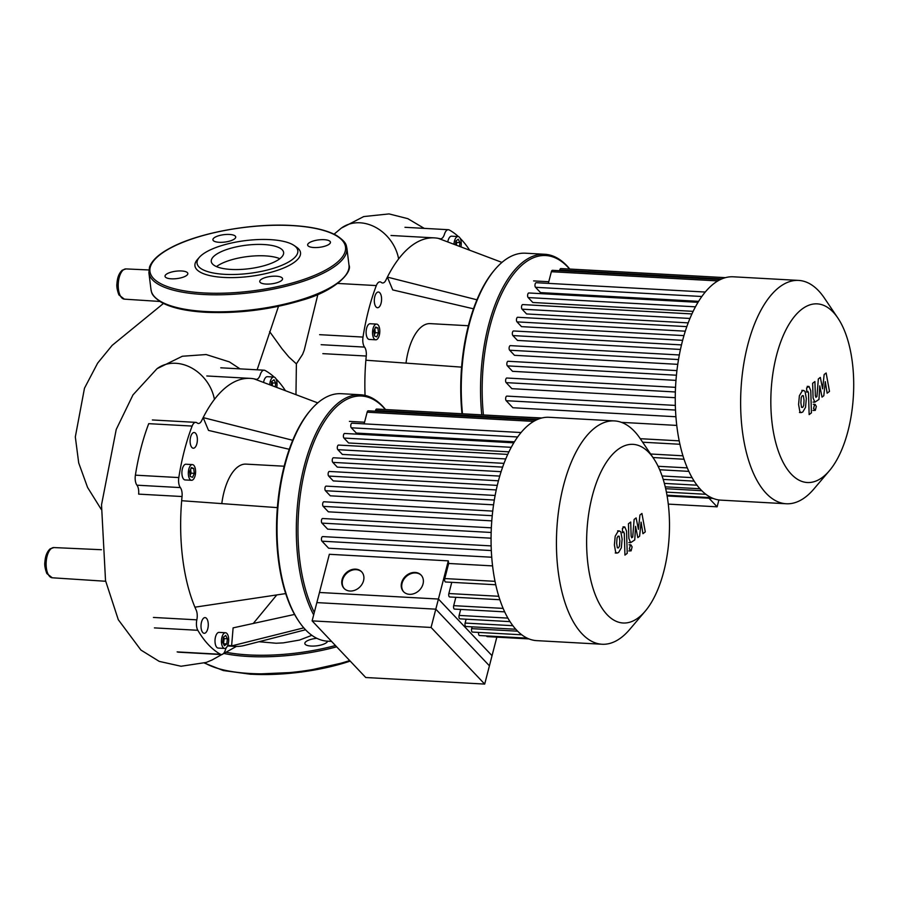 <?xml version="1.0" encoding="UTF-8"?>
<svg xmlns="http://www.w3.org/2000/svg" width="898" height="898" viewBox="0 0 898 898"><rect width="100%" height="100%" fill="white"/><g stroke="black" fill="none" stroke-linecap="round" stroke-linejoin="round"><path stroke-width="1.35" d="M617.341 547.814L618.441 547.903L619.463 546.197L619.845 540.832L619.171 536.241L618.082 536.14L617.049 537.857L616.668 543.256L617.341 547.814L618.441 547.903M619.171 536.241L618.082 536.14M621.326 547.836L622.123 539.092L620.855 531.897L619.452 530.954L617.947 531.526L615.186 536.218L614.389 544.996L615.658 552.158L617.061 553.089L618.576 552.506L621.326 547.836M623.425 532.02L624.29 533.255L624.941 555.099L627.219 553.359L626.557 531.201L624.817 526.946L622.426 528.361L622.55 532.694L623.818 531.863M630.374 545.052L629.352 549.004L631.092 550.856L632.125 546.893L630.901 544.873L629.094 544.772M628.757 550.934L631.092 550.856M632.012 537.599L631.148 536.364L630.71 522.03L628.432 523.77L628.881 538.441L630.62 542.684L634.751 539.934L635.56 526.351L637.816 537.588L639.601 536.229L641.082 522.142L642.934 533.693L645.28 531.897L641.935 513.476L639.937 515.003L638.411 529.326L636.121 517.922L634.123 519.437L632.72 537.049L631.62 537.767M718.905 499.95L717.132 506.82L668.28 504.115M667.102 495.977L708.971 498.199L717.132 506.82M431.074 627.455L312.122 620.877L319.464 592.478L438.426 599.045L431.074 627.455L484.696 684.085L492.037 655.686L438.426 599.045M484.696 684.085L365.744 677.519L312.122 620.877M269.613 331.587L281.893 348.626L288.887 357.022L296.385 363.87L302.581 354.384L304.242 350.141L317.892 294.387M295.97 394.671L296.385 363.87M258.983 641.722L276.113 643.237L283.24 642.878L299.494 640.072L311.864 635.324M284.161 466.219L246.007 464.12A48.369 22.27 93.2 0 0 237.678 467.016A48.369 22.27 93.2 0 0 221.795 503.61M331.553 641.408L327.59 641.183A123.935 57.068 -86.8 0 1 299.023 621.596A123.935 57.068 -86.8 0 1 310.708 410.016A123.935 57.068 -86.8 0 1 319.935 401.125A123.935 57.068 -86.8 0 1 341.262 393.694L360.558 394.761A123.935 57.068 93.2 0 0 339.231 402.192A123.935 57.068 93.2 0 0 298.226 498.233A123.935 57.068 93.2 0 0 313.671 614.894M310.708 410.016L309.866 411.003A122.723 56.518 93.2 0 0 298.293 620.529L299.023 621.596M385.568 409.544A123.935 57.068 93.2 0 0 360.558 394.761M314.311 612.425A122.723 56.518 -86.8 0 1 340.443 403.382A122.723 56.518 -86.8 0 1 385.388 409.533M191.049 465.063A7.857 3.614 -86.8 0 1 192.397 464.592A7.857 3.614 -86.8 0 1 195.596 471.169A7.857 3.614 -86.8 0 1 192.879 479.813A7.857 3.614 -86.8 0 1 191.532 480.284A7.857 3.614 -86.8 0 1 188.333 473.706A7.857 3.614 -86.8 0 1 191.049 465.063M191.532 480.284L185.1 479.936A7.857 3.614 -86.8 0 1 181.901 473.347A7.857 3.614 -86.8 0 1 184.618 464.704A7.857 3.614 -86.8 0 1 185.965 464.232L192.397 464.592M221.548 643.271A7.857 3.614 -86.8 0 1 225.499 632.742A7.857 3.614 -86.8 0 1 228.586 637.894A7.857 3.614 -86.8 0 1 224.635 648.435A7.857 3.614 -86.8 0 1 221.548 643.271M224.635 648.435L218.203 648.075A7.857 3.614 -86.8 0 1 215.116 642.912A7.857 3.614 -86.8 0 1 219.067 632.383L225.499 632.742M269.77 384.782A7.857 3.614 -86.8 0 1 273.823 377.037A7.857 3.614 -86.8 0 1 276.91 382.189A7.857 3.614 -86.8 0 1 276.707 387.408M203.723 618.071A7.857 3.614 -86.8 0 1 205.07 617.6A7.857 3.614 -86.8 0 1 208.269 624.177A7.857 3.614 -86.8 0 1 205.552 632.821A7.857 3.614 -86.8 0 1 204.205 633.292A7.857 3.614 -86.8 0 1 201.006 626.714A7.857 3.614 -86.8 0 1 203.723 618.071M197.257 437.674A7.857 3.614 -86.8 0 1 193.306 448.214A7.857 3.614 -86.8 0 1 190.219 443.051A7.857 3.614 -86.8 0 1 194.17 432.522A7.857 3.614 -86.8 0 1 197.257 437.674M272.173 385.691L272.521 382.907L271.78 381.448M271.207 385.332L271.69 381.515L274.036 379.731L275.731 383.087L275.271 386.858M275.731 383.087L272.521 382.907M223.366 637.221L225.712 635.436L227.407 638.792L226.767 643.945L224.421 645.741L222.715 642.373L223.366 637.221M223.456 643.844L224.197 638.613L223.456 637.153M226.767 643.945L223.557 643.765M227.407 638.792L224.197 638.613M263.552 382.447A7.857 3.614 -86.8 0 1 267.391 376.677L273.823 377.037M194.305 473.347L192.576 477.354L190.241 476.445L189.624 471.529L191.353 467.521L193.687 468.43L194.305 473.347L191.083 473.167L190.601 469.272M193.687 468.43L191.027 468.285M190.118 475.435L191.083 473.167M317.746 402.888L253.988 378.833A134.217 61.805 -86.8 0 1 255.908 379.259A9.07 4.176 93.2 0 0 256.289 379.326A9.07 4.176 93.2 0 0 260.229 374.758A9.07 4.176 -86.8 0 1 264.158 370.201A9.07 4.176 -86.8 0 1 265.045 370.459A146.307 67.372 93.2 0 1 274.182 377.093M292.714 440.289L203.161 417.604A134.217 61.805 -86.8 0 1 250.205 378.372A134.217 61.805 -86.8 0 1 253.988 378.833M289.268 449.292L208.516 430.411L203.161 417.604A134.217 61.805 -86.8 0 0 201.68 420.623A9.07 4.176 93.2 0 1 198.402 423.474A9.07 4.176 93.2 0 1 197.089 422.913A9.07 4.176 -86.8 0 0 195.764 422.363L152.368 419.961M277.381 507.628L181.665 500.714A134.217 61.805 -86.8 0 1 182.047 496.527A9.07 4.176 93.2 0 0 180.352 487.592A9.07 4.176 -86.8 0 1 178.803 477.568L135.396 475.165A9.07 4.176 93.2 0 0 136.956 485.189A9.07 4.176 -86.8 0 1 138.64 494.125L182.047 496.527M285.721 593.589L194.922 607.183A134.217 61.805 -86.8 0 1 181.665 500.714M303.782 627.848L231.605 645.92L233.11 627.87L294.566 614.434M305.522 629.767L244.368 645.471A134.217 61.805 -86.8 0 1 235.388 646.38A134.217 61.805 -86.8 0 1 231.605 645.92A134.217 61.805 -86.8 0 1 229.686 645.494A9.07 4.176 93.2 0 0 229.304 645.426A9.07 4.176 93.2 0 0 227.216 646.459M253.27 623.47L276.775 594.936M135.396 475.165A146.307 67.372 93.2 0 1 148.72 423.665L192.127 426.067A9.07 4.176 -86.8 0 1 195.764 422.363M192.127 426.067A146.307 67.372 93.2 0 0 178.803 477.568M154.422 627.893L197.829 630.295A9.07 4.176 -86.8 0 1 196.83 619.845A9.07 4.176 93.2 0 0 196.191 610.101A134.217 61.805 -86.8 0 1 194.922 607.183M197.829 630.295A146.307 67.372 93.2 0 0 220.549 654.294L177.153 651.903M226.386 647.604A9.07 4.176 93.2 0 0 225.364 649.995A9.07 4.176 -86.8 0 1 221.436 654.552A9.07 4.176 -86.8 0 1 220.549 654.294M285.452 390.697A146.307 67.372 93.2 0 0 275.933 378.765M279.839 258.714A36.459 11.842 -7.1 0 0 247.489 256.57A36.459 11.842 -7.1 0 0 216.553 266.549A36.459 11.842 -7.1 0 0 216.474 266.605M279.761 258.77A36.459 11.842 -7.1 0 0 283.622 252.473A36.459 11.842 -7.1 0 0 255.133 244.481A36.459 11.842 -7.1 0 0 215.138 255.2A36.459 11.842 -7.1 0 0 211.277 261.486A36.459 11.842 -7.1 0 0 239.766 269.49A36.459 11.842 -7.1 0 0 279.761 258.77M199.423 257.255L197.414 259.533A53.206 17.287 -7.1 0 0 227.688 277.583A53.206 17.287 -7.1 0 0 294.881 261.857A53.206 17.287 -7.1 0 0 296.576 247.186L294.073 245.468A50.782 16.501 -7.1 0 0 249.397 240.17A50.782 16.501 -7.1 0 0 202.443 254.493A50.782 16.501 -7.1 0 0 199.423 257.255A50.782 16.501 -7.1 0 0 228.317 274.474A50.782 16.501 -7.1 0 0 292.456 259.466A50.782 16.501 -7.1 0 0 294.073 245.468M181.576 270.971A11.483 3.727 -7.1 0 0 165.03 276.315A11.483 3.727 -7.1 0 0 171.282 278.818A11.483 3.727 -7.1 0 0 187.828 273.475A11.483 3.727 -7.1 0 0 181.576 270.971M260.97 279.57A11.483 3.727 -7.1 0 0 259.747 281.545A11.483 3.727 -7.1 0 0 268.727 284.071A11.483 3.727 -7.1 0 0 281.332 280.692A11.483 3.727 -7.1 0 0 282.544 278.706A11.483 3.727 -7.1 0 0 273.576 276.191A11.483 3.727 -7.1 0 0 260.97 279.57M313.896 247.534A11.483 3.727 -7.1 0 0 330.442 242.191A11.483 3.727 -7.1 0 0 324.189 239.687A11.483 3.727 -7.1 0 0 307.644 245.031A11.483 3.727 -7.1 0 0 313.896 247.534M234.49 238.935A11.483 3.727 -7.1 0 0 235.714 236.949A11.483 3.727 -7.1 0 0 226.734 234.434A11.483 3.727 -7.1 0 0 214.139 237.813A11.483 3.727 -7.1 0 0 212.916 239.788A11.483 3.727 -7.1 0 0 221.896 242.314A11.483 3.727 -7.1 0 0 234.49 238.935M327.602 641.183A11.483 3.727 172.9 0 1 326.423 642.687A11.483 3.727 172.9 0 1 313.817 646.066A11.483 3.727 172.9 0 1 304.837 643.552A11.483 3.727 172.9 0 1 306.061 641.565A11.483 3.727 172.9 0 1 316.837 638.31M468.374 325.738L430.209 323.628A48.369 22.27 93.2 0 0 421.892 326.524A48.369 22.27 93.2 0 0 405.997 363.118M462.481 413.787A123.935 57.068 -86.8 0 1 494.921 269.523A123.935 57.068 -86.8 0 1 504.148 260.633A123.935 57.068 -86.8 0 1 525.476 253.202L544.76 254.269A123.935 57.068 93.2 0 0 523.433 261.7A123.935 57.068 93.2 0 0 481.766 414.854M494.921 269.523L494.08 270.511A122.723 56.518 93.2 0 0 461.999 413.765M569.781 269.052A123.935 57.068 93.2 0 0 544.76 254.269M483.427 414.955A122.723 56.518 -86.8 0 1 524.645 262.901A122.723 56.518 -86.8 0 1 569.59 269.041M375.252 324.571A7.857 3.614 -86.8 0 1 376.61 324.099A7.857 3.614 -86.8 0 1 379.809 330.689A7.857 3.614 -86.8 0 1 377.093 339.321A7.857 3.614 -86.8 0 1 375.734 339.792A7.857 3.614 -86.8 0 1 372.547 333.214A7.857 3.614 -86.8 0 1 375.252 324.571M375.734 339.792L369.314 339.444A7.857 3.614 -86.8 0 1 366.115 332.855A7.857 3.614 -86.8 0 1 368.82 324.223A7.857 3.614 -86.8 0 1 370.178 323.751L376.61 324.099M453.984 244.301A7.857 3.614 -86.8 0 1 458.036 236.544A7.857 3.614 -86.8 0 1 461.123 241.708A7.857 3.614 -86.8 0 1 460.921 246.916M381.47 297.193A7.857 3.614 -86.8 0 1 377.519 307.722A7.857 3.614 -86.8 0 1 374.421 302.559A7.857 3.614 -86.8 0 1 378.384 292.03A7.857 3.614 -86.8 0 1 381.47 297.193M456.386 245.199L456.734 242.426L455.982 240.956M455.421 244.84L455.892 241.023L458.238 239.238L459.944 242.595L459.473 246.366M459.944 242.595L456.734 242.426M447.765 241.955A7.857 3.614 -86.8 0 1 451.604 236.185L458.036 236.544M378.507 332.855L376.79 336.862L374.444 335.953L373.837 331.048L375.566 327.04L377.901 327.938L378.507 332.855L375.297 332.675L374.814 328.78M377.901 327.938L375.229 327.792M374.32 334.943L375.297 332.675M501.96 262.407L438.202 238.34A134.217 61.805 -86.8 0 1 440.11 238.778A9.07 4.176 93.2 0 0 440.503 238.834A9.07 4.176 93.2 0 0 444.431 234.277A9.07 4.176 -86.8 0 1 448.371 229.708A9.07 4.176 -86.8 0 1 449.247 229.967A146.307 67.372 93.2 0 1 458.395 236.601M476.928 299.797L387.375 277.112A134.217 61.805 -86.8 0 1 434.408 237.88A134.217 61.805 -86.8 0 1 438.202 238.34M473.471 308.811L392.729 289.919L387.375 277.112A134.217 61.805 -86.8 0 0 385.893 280.131A9.07 4.176 93.2 0 1 382.604 282.982A9.07 4.176 93.2 0 1 381.291 282.432A9.07 4.176 -86.8 0 0 379.977 281.871A9.07 4.176 -86.8 0 0 376.329 285.575A146.307 67.372 93.2 0 0 363.005 337.076L319.609 334.673M461.583 367.136L365.868 360.221A134.217 61.805 -86.8 0 1 366.249 356.035A9.07 4.176 93.2 0 0 364.566 347.099A9.07 4.176 -86.8 0 1 363.005 337.076M365.059 395.401A134.217 61.805 -86.8 0 1 365.868 360.221M469.654 250.216A146.307 67.372 93.2 0 0 460.135 238.284M653.621 458.474L640.184 438.572A111.846 51.5 93.2 0 0 634.426 431.321A111.846 51.5 93.2 0 0 614.412 420.904L549.037 417.289A111.846 51.5 93.2 0 0 493.777 503.408A111.846 51.5 93.2 0 0 516.676 630.205A111.846 51.5 93.2 0 0 536.69 640.633L602.064 644.248A111.846 51.5 93.2 0 0 629.633 629.52L645.179 611.224A89.474 41.207 -86.8 0 1 607.104 614.67A89.474 41.207 -86.8 0 1 592.321 495.909A89.474 41.207 -86.8 0 1 649.018 452.671A89.474 41.207 -86.8 0 1 653.621 458.474A89.474 41.207 -86.8 0 1 645.179 611.224M614.412 420.904A111.846 51.5 93.2 0 0 559.151 507.011A111.846 51.5 93.2 0 0 582.05 633.82A111.846 51.5 93.2 0 0 602.064 644.248M448.304 560.868L435.799 609.17L316.848 602.603L329.341 554.291L448.304 560.868A96.726 44.541 93.2 0 0 448.674 563.473L444.768 578.559A2.413 1.111 93.2 0 0 445.599 581.994L495.763 584.766M492.598 565.897L448.674 563.473M491.161 545.894L322.674 536.589A2.413 1.111 93.2 0 0 321.484 538.452A2.413 1.111 93.2 0 0 321.978 541.191L328.634 548.218L491.745 557.231M491.352 527.833L322.651 518.516A2.413 1.111 93.2 0 0 321.462 520.38A2.413 1.111 93.2 0 0 321.955 523.119L327.68 529.158L491.071 538.194M492.744 511.097L323.886 501.769A2.413 1.111 93.2 0 0 322.696 503.632A2.413 1.111 93.2 0 0 323.19 506.371L328.354 511.826L491.79 520.862M495.135 495.46L326.154 486.121A2.413 1.111 93.2 0 0 324.964 487.984A2.413 1.111 93.2 0 0 325.458 490.723L330.273 495.808L493.563 504.833M498.435 480.8L329.375 471.461A2.413 1.111 93.2 0 0 328.174 473.325A2.413 1.111 93.2 0 0 328.668 476.063L333.27 480.924L496.246 489.938M501.095 471.675L332.788 462.369L337.289 467.117L499.737 476.097M505.731 458.945L337.85 449.674L342.363 454.422L503.98 463.357M511.231 447.316L343.956 438.067L348.604 442.972L508.919 451.84M517.607 436.978L351.309 427.796L356.326 433.083L514.397 441.827M421.33 575.326A12.089 9.844 -43.4 0 0 415.628 572.946A12.089 9.844 -43.4 0 0 403.673 579.614A12.089 9.844 -43.4 0 0 403.774 591.939M409.477 594.319A12.089 9.844 136.6 0 1 403.528 591.692A12.089 9.844 136.6 0 1 403.079 579.289A12.089 9.844 136.6 0 1 415.145 572.43A12.089 9.844 136.6 0 1 421.095 575.068A12.089 9.844 136.6 0 1 421.544 587.46A12.089 9.844 136.6 0 1 409.477 594.319M361.849 572.037A12.089 9.844 -43.4 0 0 356.147 569.658A12.089 9.844 -43.4 0 0 344.192 576.336A12.089 9.844 -43.4 0 0 344.304 588.65M350.007 591.03A12.089 9.844 136.6 0 1 344.057 588.403A12.089 9.844 136.6 0 1 343.597 576A12.089 9.844 136.6 0 1 355.664 569.141A12.089 9.844 136.6 0 1 361.613 571.779A12.089 9.844 136.6 0 1 362.074 584.171A12.089 9.844 136.6 0 1 350.007 591.03M496.841 637.142L489.421 665.811L435.799 609.17M486.503 635.907A2.413 1.111 93.2 0 0 487.232 636.615L528.978 638.916M478.634 632.417A2.413 1.111 93.2 0 0 479.543 635.526L527.238 638.152M472.101 626.838L471.641 628.645A2.413 1.111 93.2 0 0 472.471 632.08L521.76 634.796M466.118 619.205L465.119 623.066A2.413 1.111 93.2 0 0 465.95 626.501L515.789 629.251M460.674 609.428L459.125 615.422A2.413 1.111 93.2 0 0 459.956 618.857L510.03 621.629M455.847 597.305L453.692 605.656A2.413 1.111 93.2 0 0 454.523 609.091L504.698 611.864M451.761 582.331L448.865 593.533A2.413 1.111 93.2 0 0 449.696 596.968L499.894 599.741M541.18 418.142L376.666 409.05A2.413 1.111 93.2 0 0 375.566 410.442L375.375 411.205M536.061 420.084L368.247 410.813A2.413 1.111 93.2 0 0 367.147 412.204L364.128 423.856M351.309 427.796A2.413 1.111 -86.8 0 1 350.815 425.046A2.413 1.111 -86.8 0 1 352.016 423.183L521.031 432.533M343.956 438.067A2.413 1.111 -86.8 0 1 343.463 435.328A2.413 1.111 -86.8 0 1 344.652 433.465L513.791 442.815M337.85 449.674A2.413 1.111 -86.8 0 1 337.356 446.923A2.413 1.111 -86.8 0 1 338.557 445.071L507.707 454.41M332.788 462.369A2.413 1.111 -86.8 0 1 332.294 459.63A2.413 1.111 -86.8 0 1 333.495 457.767L502.611 467.117M801.544 407.322L802.644 407.411L803.676 405.705L804.047 400.351L803.373 395.749L802.296 395.648L801.252 397.365L800.87 402.764L801.544 407.322L802.644 407.411M803.373 395.749L802.296 395.648M805.528 407.344L806.325 398.611L805.057 391.405L803.665 390.462L802.161 391.045L799.388 395.726L798.591 404.504L799.871 411.666L801.263 412.597L802.778 412.014L805.528 407.344M807.639 391.539L808.503 392.763L809.143 414.607L811.422 412.867L810.771 390.709L809.031 386.454L806.629 387.869L806.763 392.202L808.032 391.371M814.587 404.56L813.566 408.523L815.305 410.364L816.327 406.412L815.115 404.381L813.307 404.28M812.971 410.442L815.305 410.364M816.226 397.107L815.362 395.883L814.913 381.538L812.634 383.278L813.094 397.96L814.834 402.192L818.965 399.442L819.773 385.859L822.018 397.107L823.803 395.749L825.284 381.65L827.137 393.201L829.494 391.405L826.138 372.996L824.151 374.511L822.624 388.845L820.323 377.429L818.336 378.945L816.933 396.568L815.833 397.275M837.834 317.982L824.398 298.08A111.846 51.5 93.2 0 0 798.614 280.412L733.239 276.797A111.846 51.5 93.2 0 0 682.39 341.274A111.846 51.5 93.2 0 0 720.903 500.141L786.278 503.756A111.846 51.5 93.2 0 0 813.846 489.028L829.393 470.732A89.474 41.207 -86.8 0 1 781.485 458.968A89.474 41.207 -86.8 0 1 776.523 355.417A89.474 41.207 -86.8 0 1 837.834 317.982A89.474 41.207 -86.8 0 1 848.015 430.939A89.474 41.207 -86.8 0 1 829.393 470.732M798.614 280.412A111.846 51.5 93.2 0 0 747.765 344.888A111.846 51.5 93.2 0 0 786.278 503.756M676.8 425.416L621.427 422.352M541.898 417.963L513.869 416.627M675.363 405.413L506.887 396.097A2.413 1.111 93.2 0 0 505.697 397.96A2.413 1.111 93.2 0 0 506.191 400.699L512.848 407.737L675.958 416.751M675.565 387.352L506.865 378.024A2.413 1.111 93.2 0 0 505.664 379.888A2.413 1.111 93.2 0 0 506.158 382.627L511.882 388.677L675.285 397.702M676.946 370.605L508.1 361.277A2.413 1.111 93.2 0 0 506.899 363.14A2.413 1.111 93.2 0 0 507.392 365.879L512.556 371.334L675.992 380.37M679.337 354.968L510.367 345.629A2.413 1.111 93.2 0 0 509.166 347.492A2.413 1.111 93.2 0 0 509.671 350.231L514.487 355.316L677.777 364.341M682.637 340.32L513.577 330.969A2.413 1.111 93.2 0 0 512.388 332.832A2.413 1.111 93.2 0 0 512.881 335.571L517.484 340.432L680.46 349.445M685.297 331.182L517.001 321.877L521.502 326.636L683.95 335.616M689.945 318.453L522.064 309.181L526.565 313.941L688.194 322.876M695.434 306.824L528.17 297.575L532.817 302.491L693.121 311.348M701.809 296.497L535.522 287.304L540.54 292.602L698.599 301.335M725.393 277.65L560.88 268.558A2.413 1.111 93.2 0 0 559.78 269.95L559.577 270.713M720.275 279.592L552.461 270.32A2.413 1.111 93.2 0 0 551.361 271.712L548.341 283.364M535.522 287.304A2.413 1.111 -86.8 0 1 535.028 284.565A2.413 1.111 -86.8 0 1 536.218 282.702L705.244 292.041M528.17 297.575A2.413 1.111 -86.8 0 1 527.665 294.836A2.413 1.111 -86.8 0 1 528.866 292.973L697.993 302.323M522.064 309.181A2.413 1.111 -86.8 0 1 521.57 306.442A2.413 1.111 -86.8 0 1 522.759 304.579L691.909 313.93M517.001 321.877A2.413 1.111 -86.8 0 1 516.507 319.138A2.413 1.111 -86.8 0 1 517.697 317.275L686.824 326.625M124.351 299.146L118.895 294.892C117.122 290.043 116.482 286.226 116.976 283.431C117.369 277.392 119.142 272.97 122.285 270.175L126.023 268.917A15.131 6.971 93.2 0 0 123.441 269.827A15.131 6.971 93.2 0 0 118.435 289.212A15.131 6.971 93.2 0 0 124.351 299.146L159.9 301.459M52.264 577.784L46.819 573.53C45.046 568.681 44.406 564.864 44.9 562.069C45.293 556.03 47.055 551.608 50.198 548.813L53.936 547.567A15.131 6.971 93.2 0 0 51.366 548.476A15.131 6.971 93.2 0 0 46.348 567.85A15.131 6.971 93.2 0 0 52.264 577.784L105.661 581.264M341.094 228.294A38.839 32.081 52.7 0 1 341.184 228.227L341.184 228.227A38.839 32.081 52.7 0 1 375.465 227.273A38.839 32.081 52.7 0 1 398.622 258.893M240.013 368.865L229.383 361.894L206.158 354.542L182.35 356.248L156.982 368.719A38.839 32.081 52.7 0 1 191.263 367.765A38.839 32.081 52.7 0 1 214.42 399.386M153.423 617.442L196.83 619.845M180.352 487.592L136.956 485.189M228.911 645.449L229.686 645.494M151.01 289.74A99.757 32.407 -7.1 0 0 205.294 311.494A99.757 32.407 -7.1 0 0 338.411 282.298A99.757 32.407 -7.1 0 0 348.985 265.078C352.633 272.217 335.021 291.188 301.784 300.269C270.489 309.687 238.486 313.694 205.777 312.291C186.077 311.146 171.237 307.812 161.247 302.267C150.572 295.072 151.863 292.411 151.01 289.74L148.888 272.711A99.757 32.407 -7.1 0 0 203.173 294.477A99.757 32.407 -7.1 0 0 336.29 265.269A99.757 32.407 -7.1 0 0 346.864 248.061L348.985 265.078M160.394 254.426A98.544 32.014 -7.1 0 0 203.577 292.928A98.544 32.014 -7.1 0 0 335.077 264.079A98.544 32.014 -7.1 0 0 291.884 225.578A98.544 32.014 -7.1 0 0 160.394 254.426M205.979 312.223A98.544 32.014 -7.1 0 0 343.822 277.448M226.173 652.262A98.544 32.014 -7.1 0 0 248.667 654.923A98.544 32.014 -7.1 0 0 335.448 645.516M224.073 653.497A99.757 32.407 -7.1 0 0 248.263 656.472A99.757 32.407 -7.1 0 0 336.66 646.807M204.845 662.904A99.757 32.407 -7.1 0 0 250.385 673.5A99.757 32.407 -7.1 0 0 349.681 660.558M251.07 674.218A98.544 32.014 -7.1 0 0 350.198 661.096M322.853 353.644L366.249 356.035M364.566 347.099L321.158 344.697M337.738 283.442L376.329 285.575M503.149 608.395L453.692 605.656M507.92 618.116L459.125 615.422M512.87 625.704L465.119 623.066M517.618 631.182L471.641 628.645M498.783 596.283L448.865 593.533M537.565 419.4L375.566 410.442M533.614 421.398L367.147 412.204M495.045 581.332L444.768 578.559M497.279 485.38L328.668 476.063M494.315 500.051L325.458 490.723M492.239 515.71L323.19 506.371M491.172 532.469L321.955 523.119M491.329 550.553L321.978 541.191M721.779 278.908L559.78 269.95M717.828 280.917L551.361 271.712M682.996 455.802L650.612 454.006M687.363 467.903L658.088 466.286M692.122 477.635L662.073 475.974M679.247 440.851L640.274 438.695M697.084 485.212L664.363 483.405M681.492 344.899L512.881 335.571M678.529 359.559L509.671 350.231M676.452 375.218L507.392 365.879M675.386 391.977L506.158 382.627M675.543 410.06L506.191 400.699M701.832 490.69L665.665 488.692M615.242 552.988L617.061 553.089M617.644 530.853L619.452 530.954M623.01 526.845L624.817 526.946M628.813 542.583L630.62 542.684M257.131 369.808L278.503 306.308M163.47 303.445L112.16 345.371L97.657 363.106L84.479 388.205L75.32 436.911L78.698 462.908L87.589 487.468L101.238 509.379M334.067 234.187L341.184 228.227M53.936 547.567L101.418 549.722M148.866 269.961L126.023 268.917M156.982 368.719L132.983 394.896L116.235 429.446L101.519 504.844L105.526 580.602L118.289 619.699L140.93 650.062L159.238 661.388L181.048 666.249L206.203 662.443L212.04 659.996L236.387 646.425M424.226 228.373L407.771 218.641L389.036 213.915L363.746 216.564L341.352 228.103M206.798 375.97L250.205 378.372M227.755 645.965L235.388 646.38M221.436 654.552L178.029 652.161M264.158 370.201L220.762 367.798M346.864 248.061C346.011 245.379 347.29 242.718 336.627 235.523C326.636 229.989 311.786 226.644 292.097 225.499C251.968 222.985 198.424 232.784 170.71 247.769C159.013 253.91 151.942 260.375 149.495 267.155L148.888 272.711M350.265 661.164L301.414 672.086L250.856 674.286L223.344 670.559L204.374 663.061M391.012 235.478L434.408 237.88M448.371 229.708L404.964 227.306M364.554 422.228L349.412 421.387M799.456 412.496L801.263 412.597M801.847 390.361L803.665 390.462M807.223 386.353L809.031 386.454M813.027 402.091L814.834 402.192M548.768 281.736L533.614 280.906M652.992 457.531L684.096 459.248M659.682 469.755L688.901 471.371M663.207 479.42L694.244 481.137M642.642 442.209L679.977 444.274M713.192 498.424L667.091 495.876M711.44 497.672L666.967 495.213M705.974 494.304L666.395 492.126M700.002 488.759L665.238 486.839"/></g></svg>
